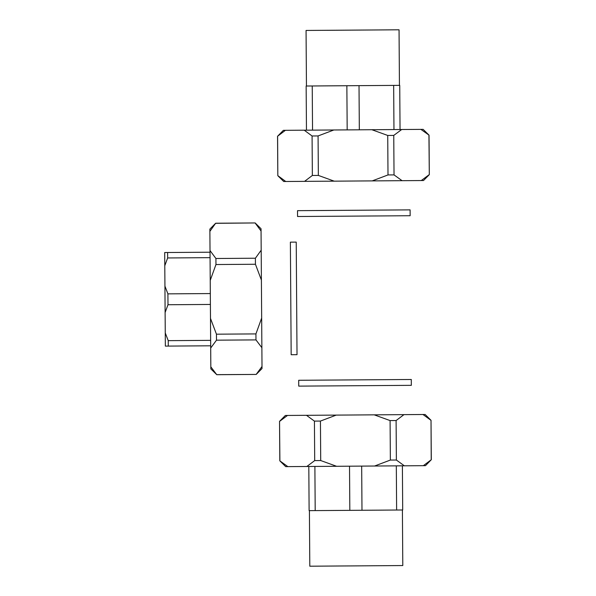 <?xml version="1.0" encoding="UTF-8"?>
<svg xmlns="http://www.w3.org/2000/svg" width="596" height="596" viewBox="0 0 596 596"><rect width="100%" height="100%" fill="white"/><g stroke="black" fill="none" stroke-linecap="round" stroke-linejoin="round"><path stroke-width="0.89" d="M210.641 340.353L168.236 340.651L168.273 346.09L210.679 345.799M168.273 346.09L165.353 346.112L165.114 312.505L167.99 304.742L210.388 304.452M168.236 340.651L165.256 332.926M167.99 304.742L167.908 293.858L210.314 293.567M167.908 293.858L164.936 286.14L165.114 312.505M210.068 257.658L167.662 257.956L167.632 254.388L167.625 252.51L210.023 252.212M167.662 257.956L164.787 265.719L164.936 286.14M167.625 252.51L164.697 252.533L164.787 265.719M209.867 229.117L215.67 223.224L209.881 231.36L209.867 229.117M210.828 366.853L210.842 368.902L216.728 374.646L210.828 366.853L209.881 231.36M216.49 340.174L216.445 334.185L255.93 333.909L255.967 339.899L216.49 340.174L210.693 348.049M216.445 334.185L210.485 318.398M215.961 264.535L215.916 258.5L255.401 258.224L255.438 264.259L215.961 264.535L210.224 280.403M215.916 258.5L210.015 250.551M255.401 258.224L261.19 250.193L261.041 228.752L255.155 222.949L215.67 223.224M255.438 264.259L261.398 280.046L261.19 250.193M255.93 333.909L261.666 318.041L261.398 280.046M255.967 339.899L261.875 347.691L261.666 318.041M256.213 374.37L262.002 366.495L262.017 368.544L256.213 374.43L216.728 374.646M262.002 366.495L261.875 347.691M255.155 222.949L215.67 223.321M255.155 223.046L261.055 231.002M297.017 354.672L296.227 242.11L290.379 242.147L291.168 354.717L297.017 354.672M306.463 130.174L306.15 86.018L346.865 85.727L399.737 85.362L400.043 129.518M399.439 85.362L399.052 29.8L393.36 29.837L306.061 30.448L306.448 86.01M393.658 85.407L393.963 129.563M346.865 85.727L347.177 129.891M359.023 85.645L359.328 129.801M312.23 85.973L312.542 130.129M423.145 129.362L429.038 135.165L420.903 129.377L423.145 129.362M285.402 130.323L283.361 130.338L277.609 136.223L285.402 130.323L420.903 129.377M312.08 135.985L318.078 135.94L318.353 175.418L312.356 175.462L312.08 135.985L304.213 130.189M318.078 135.94L333.857 129.98M387.728 135.456L393.755 135.411L394.03 174.896L388.003 174.933L387.728 135.456L371.859 129.719M393.755 135.411L401.711 129.511M394.03 174.896L402.069 180.685L423.503 180.536L429.314 174.643L429.038 135.165M388.003 174.933L372.217 180.893L402.069 180.685M318.353 175.418L334.214 181.162L372.217 180.893M312.356 175.462L304.571 181.363L334.214 181.162M277.885 175.701L285.76 181.497L283.718 181.512L277.825 175.701L277.609 136.223M285.76 181.497L304.571 181.363M429.306 174.643L428.934 135.165M429.209 174.65L421.26 180.551M402.389 465.826L402.702 509.982L361.988 510.273L309.115 510.638L308.81 466.482M309.413 510.638L309.801 566.2L315.493 566.163L402.792 565.552L402.404 509.99M315.195 510.593L314.889 466.437M361.988 510.273L361.675 466.109M349.83 510.355L349.524 466.199M396.623 510.027L396.318 465.871M287.846 466.623L285.707 466.638L279.815 460.835L287.846 466.623L404.334 465.811L396.377 460.023L390.365 460.06L374.579 466.02M423.346 465.677L425.492 465.662L431.221 459.777L423.346 465.677L404.334 465.811M320.715 460.544L314.703 460.589L314.427 421.111L320.439 421.067L320.715 460.544L336.576 466.288M314.703 460.589L306.836 466.497M314.427 421.111L306.478 415.315L285.35 415.464L279.539 421.357L279.815 460.835M320.439 421.067L336.219 415.107L306.478 415.315M396.377 460.023L396.102 420.538L390.089 420.582L390.365 460.06M390.089 420.582L374.221 414.846L336.219 415.107M396.102 420.538L403.976 414.637L374.221 414.846M430.945 420.299L422.989 414.503L425.134 414.488L431.027 420.299L431.221 459.777M422.989 414.503L403.976 414.637M279.539 421.357L279.897 460.835M279.621 421.35L287.488 415.449M298.745 386.126L411.337 385.336L411.292 379.488L298.7 380.278L298.745 386.126M297.56 216.512L410.152 215.722L410.108 209.874L297.523 210.664L297.56 216.512M256.213 374.43L216.728 374.705M277.825 175.701L277.55 136.223M431.027 420.299L431.303 459.777"/></g></svg>
